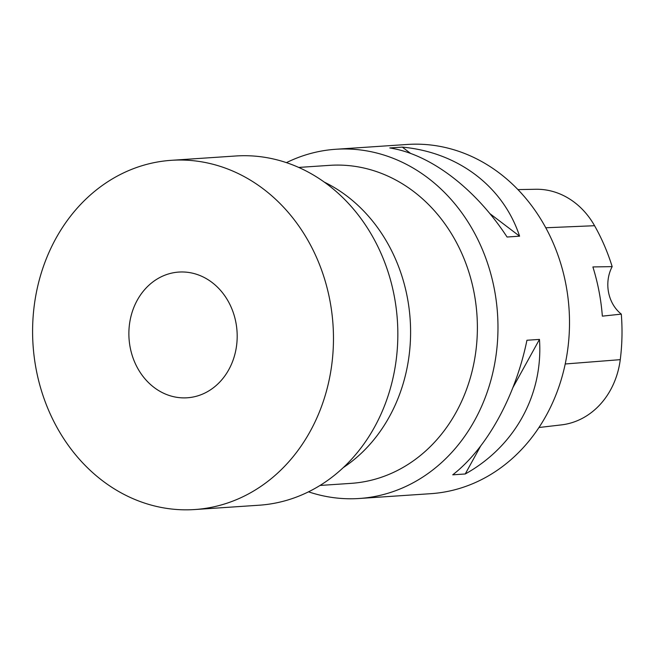<?xml version="1.0" encoding="UTF-8"?>
<svg xmlns="http://www.w3.org/2000/svg" width="654" height="654" viewBox="0 0 654 654"><rect width="100%" height="100%" fill="white"/><g stroke="black" fill="none" stroke-linecap="round" stroke-linejoin="round"><path stroke-width="0.98" d="M343.399 467.52A159.363 136.89 -93.8 0 0 410.181 319.667A159.363 136.89 -93.8 0 0 324.221 182.074M320.059 485.448L351.075 483.363A159.363 136.89 -93.8 0 0 476.97 315.179A159.363 136.89 -93.8 0 0 329.706 165.348L298.698 167.432M308.533 491.833A175.002 150.322 -93.8 0 0 359.275 498.487A175.002 150.322 -93.8 0 0 497.522 313.797A175.002 150.322 -93.8 0 0 335.813 149.267A175.002 150.322 -93.8 0 0 314.541 152.488A175.002 150.322 -93.8 0 0 286.419 162.65M359.275 498.487L430.798 493.68A175.002 150.322 -93.8 0 0 569.054 308.99A175.002 150.322 -93.8 0 0 407.336 144.46L335.813 149.267M389.784 147.959L402.3 147.117C458.102 152.235 503.212 186.488 519.587 236.176L507.071 237.018C475.286 188.36 430.177 154.107 389.784 147.959M526.944 340.252L539.468 339.41C543.311 394.705 514.763 446.461 465.239 473.978L452.723 474.82C486.829 448.342 515.385 396.586 526.944 340.252M538.986 427.503L561.426 424.887A78.725 67.624 -93.8 0 0 620.262 359.659A190.731 163.827 -93.8 0 0 621.3 314.124L602.35 316.144A191.704 164.669 86.2 0 0 592.884 266.938L612.169 266.628A190.731 163.827 -93.8 0 0 594.568 225.712A78.725 67.624 -93.8 0 0 535.789 189.268L517.911 189.595M612.169 266.628A34.997 30.068 -93.8 0 0 621.3 314.124M519.587 236.176L489.846 213.596M410.63 153.445L402.3 147.117M465.239 473.978L480.592 446.142M513.014 387.372L539.468 339.41M194.761 509.54L259.139 505.215A175.002 150.322 -93.8 0 0 397.387 320.525A175.002 150.322 -93.8 0 0 235.677 155.995L171.299 160.32A175.002 150.322 -93.8 0 0 150.028 163.541A175.002 150.322 -93.8 0 0 34.27 357.468A175.002 150.322 -93.8 0 0 194.761 509.54A175.002 150.322 -93.8 0 0 333.017 324.85A175.002 150.322 -93.8 0 0 171.299 160.32M171.152 273.233A63.005 54.119 -93.8 0 0 129.476 343.039A63.005 54.119 -93.8 0 0 187.257 397.787A63.005 54.119 -93.8 0 0 237.026 331.3A63.005 54.119 -93.8 0 0 178.812 272.072A63.005 54.119 -93.8 0 0 171.152 273.233M620.262 359.659L565.22 363.984M594.568 225.712L545.755 227.772"/></g></svg>
